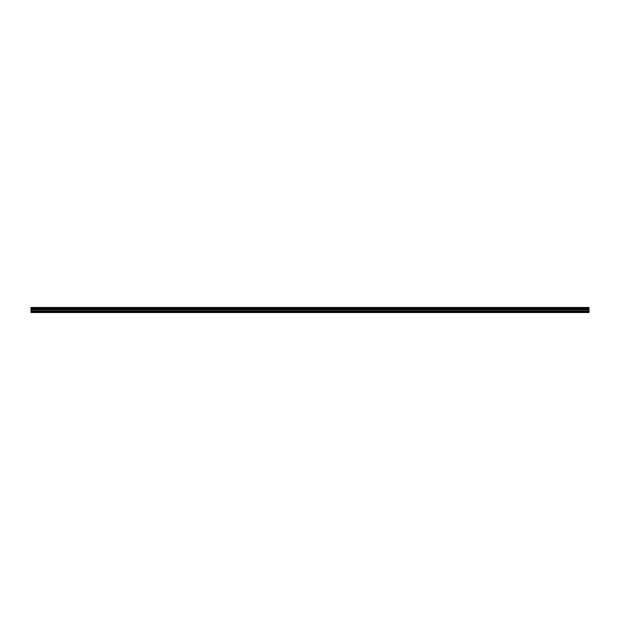 <?xml version="1.0" encoding="UTF-8"?>
<svg xmlns="http://www.w3.org/2000/svg" width="620" height="620" viewBox="0 0 620 620"><rect width="100%" height="100%" fill="white"/><g stroke="black" fill="none" stroke-linecap="round" stroke-linejoin="round"><path stroke-width="0.93" d="M31 311.48L31 307.466L589 307.466L589 312.534L31 312.534L31 311.48L589 311.48M589 308.667L31 308.667M31 308.132L589 308.132M589 308.047L31 308.047M589 312.271L31 312.271M31 310.86L589 310.86M31 309.737L589 309.737M31 309.326L589 309.326M31 308.752L589 308.752"/></g></svg>
